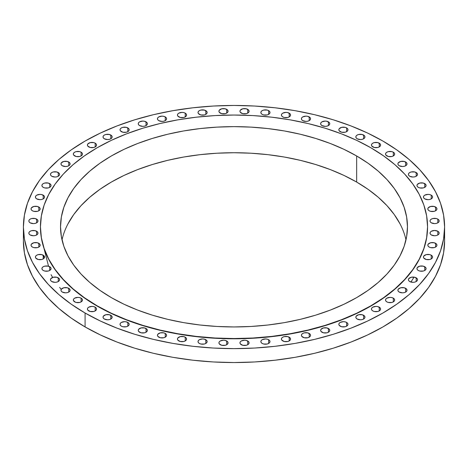 <?xml version="1.0" encoding="UTF-8"?>
<svg xmlns="http://www.w3.org/2000/svg" width="468" height="468" viewBox="0 0 468 468"><rect width="100%" height="100%" fill="white"/><g stroke="black" fill="none" stroke-linecap="round" stroke-linejoin="round"><path stroke-width="0.7" d="M405.686 162.022L405.686 165.748L406.674 164.894L407.02 163.882L406.674 162.876L404.206 161.448L400.707 161.448L398.239 162.876L397.894 163.882A4.563 2.638 180 0 1 400.707 161.448A4.563 2.638 180 0 1 405.686 162.022A4.563 2.638 180 0 1 407.02 163.882A4.563 2.638 180 0 1 404.206 166.315A4.563 2.638 180 0 1 399.227 165.748A4.563 2.638 180 0 1 397.894 163.882L398.239 164.894L399.227 165.748L402.457 166.52L404.206 166.315L405.686 165.748L405.686 162.022M416.198 172.528L416.198 176.261L417.187 175.401L417.532 174.394L417.187 173.388L414.718 171.961L411.22 171.961L409.74 172.528L408.751 173.388L408.406 174.394A4.563 2.638 180 0 1 411.22 171.961A4.563 2.638 180 0 1 416.198 172.528A4.563 2.638 180 0 1 417.532 174.394A4.563 2.638 180 0 1 414.718 176.828A4.563 2.638 180 0 1 409.74 176.261A4.563 2.638 180 0 1 408.406 174.394L408.751 175.401L409.74 176.261L412.969 177.033L414.718 176.828L416.198 176.261L416.198 172.528M424.751 183.62L424.751 187.346L425.74 186.492L426.085 185.486L425.74 184.474L423.265 183.046L419.773 183.046L417.304 184.474L416.953 185.486A4.563 2.638 180 0 1 419.773 183.046A4.563 2.638 180 0 1 424.751 183.62A4.563 2.638 180 0 1 426.085 185.486A4.563 2.638 180 0 1 423.265 187.92A4.563 2.638 180 0 1 418.293 187.346A4.563 2.638 180 0 1 416.953 185.486L417.304 186.492L418.293 187.346L419.773 187.92L423.265 187.92L424.751 187.346L424.751 183.62M431.244 195.162L431.244 198.894L432.233 198.034L432.584 197.028L432.233 196.022L431.244 195.162L429.764 194.594L428.015 194.39L424.792 195.162L423.797 196.022L423.452 197.028A4.563 2.638 180 0 1 426.272 194.594A4.563 2.638 180 0 1 431.244 195.162A4.563 2.638 180 0 1 432.584 197.028A4.563 2.638 180 0 1 429.764 199.462A4.563 2.638 180 0 1 424.792 198.894A4.563 2.638 180 0 1 423.452 197.028L423.797 198.034L424.792 198.894L428.015 199.666L429.764 199.462L431.244 198.894L431.244 195.162M435.614 207.037L435.614 210.764L436.603 209.91L436.954 208.904L436.603 207.891L434.134 206.464L430.642 206.464L428.173 207.891L427.822 208.904A4.563 2.638 180 0 1 430.642 206.464A4.563 2.638 180 0 1 435.614 207.037A4.563 2.638 180 0 1 436.954 208.904A4.563 2.638 180 0 1 434.134 211.337A4.563 2.638 180 0 1 429.162 210.764A4.563 2.638 180 0 1 427.822 208.904L428.173 209.91L429.162 210.764L430.642 211.337L434.134 211.337L435.614 210.764L435.614 207.037M437.814 219.112L437.814 222.838L438.803 221.984L439.154 220.972L438.803 219.966L437.814 219.112L436.334 218.538L432.841 218.538L431.356 219.112L430.367 219.966L430.022 220.972A4.563 2.638 180 0 1 432.841 218.538A4.563 2.638 180 0 1 437.814 219.112A4.563 2.638 180 0 1 439.154 220.972A4.563 2.638 180 0 1 436.334 223.406A4.563 2.638 180 0 1 431.356 222.838A4.563 2.638 180 0 1 430.022 220.972L430.367 221.984L431.356 222.838L434.585 223.61L436.334 223.406L437.814 222.838L437.814 219.112M431.356 231.25L430.367 232.105L430.022 233.111A4.563 2.638 180 0 1 432.841 230.677A4.563 2.638 180 0 1 437.814 231.25L437.814 234.977L438.803 234.123L439.154 233.111L438.803 232.105L437.814 231.25L434.585 230.478L431.356 231.25M431.356 234.977A4.563 2.638 180 0 1 430.022 233.111L430.367 234.123L431.356 234.977L434.585 235.749L436.334 235.544L437.814 234.977L437.814 231.25A4.563 2.638 180 0 1 439.154 233.111A4.563 2.638 180 0 1 436.334 235.544A4.563 2.638 180 0 1 431.356 234.977L431.356 234.977M435.614 243.319L435.614 247.046L436.603 246.191L436.954 245.185L436.603 244.173L434.134 242.746L430.642 242.746L428.173 244.173L427.822 245.185A4.563 2.638 180 0 1 430.642 242.746A4.563 2.638 180 0 1 435.614 243.319A4.563 2.638 180 0 1 436.954 245.185A4.563 2.638 180 0 1 434.134 247.619A4.563 2.638 180 0 1 429.162 247.046A4.563 2.638 180 0 1 427.822 245.185L428.173 246.191L429.162 247.046L430.642 247.619L434.134 247.619L435.614 247.046L435.614 243.319M431.244 255.195L431.244 258.921L432.233 258.067L432.584 257.055L432.233 256.049L431.244 255.195L429.764 254.621L426.272 254.621L423.797 256.049L423.452 257.055A4.563 2.638 180 0 1 426.272 254.621A4.563 2.638 180 0 1 431.244 255.195A4.563 2.638 180 0 1 432.584 257.055A4.563 2.638 180 0 1 429.764 259.494A4.563 2.638 180 0 1 424.792 258.921A4.563 2.638 180 0 1 423.452 257.055L423.797 258.067L426.272 259.494L429.764 259.494L431.244 258.921L431.244 255.195M424.751 266.737L424.751 270.463L425.74 269.609L426.085 268.603L425.74 267.591L423.265 266.163L419.773 266.163L417.304 267.591L416.953 268.603A4.563 2.638 180 0 1 419.773 266.163A4.563 2.638 180 0 1 424.751 266.737A4.563 2.638 180 0 1 426.085 268.603A4.563 2.638 180 0 1 423.265 271.036A4.563 2.638 180 0 1 418.293 270.463A4.563 2.638 180 0 1 416.953 268.603L417.304 269.609L418.293 270.463L419.773 271.036L423.265 271.036L424.751 270.463L424.751 266.737M416.198 277.828L416.198 281.555L417.187 280.701L417.532 279.688L417.187 278.682L414.718 277.255L411.22 277.255L408.751 278.682L408.406 279.688A4.563 2.638 180 0 1 411.22 277.255A4.563 2.638 180 0 1 416.198 277.828A4.563 2.638 180 0 1 417.532 279.688A4.563 2.638 180 0 1 414.718 282.122A4.563 2.638 180 0 1 409.74 281.555A4.563 2.638 180 0 1 408.406 279.688L408.751 280.701L409.74 281.555L412.969 282.327L414.718 282.122L416.198 281.555L416.198 277.828M405.686 288.341L405.686 292.067L406.674 291.213L407.02 290.201L406.674 289.195L404.206 287.767L400.707 287.767L398.239 289.195L397.894 290.201A4.563 2.638 180 0 1 400.707 287.767A4.563 2.638 180 0 1 405.686 288.341A4.563 2.638 180 0 1 407.02 290.201A4.563 2.638 180 0 1 404.206 292.635A4.563 2.638 180 0 1 399.227 292.067A4.563 2.638 180 0 1 397.894 290.201L398.239 291.213L399.227 292.067L402.457 292.839L404.206 292.635L405.686 292.067L405.686 288.341M393.325 298.157L393.325 301.883L394.313 301.029L394.664 300.023L394.313 299.011L393.325 298.157L391.845 297.589L390.101 297.385L386.872 298.157L385.884 299.011L385.533 300.023A4.563 2.638 180 0 1 388.352 297.589A4.563 2.638 180 0 1 393.325 298.157A4.563 2.638 180 0 1 394.664 300.023A4.563 2.638 180 0 1 391.845 302.457A4.563 2.638 180 0 1 386.872 301.883A4.563 2.638 180 0 1 385.533 300.023L385.884 301.029L386.872 301.883L388.352 302.457L391.845 302.457L393.325 301.883L393.325 298.157M379.255 307.178L379.255 310.904L380.25 310.05L380.595 309.044L380.25 308.032L377.775 306.61L376.032 306.405L372.803 307.178L371.814 308.032L371.463 309.044A4.563 2.638 180 0 1 374.283 306.61A4.563 2.638 180 0 1 379.255 307.178A4.563 2.638 180 0 1 380.595 309.044A4.563 2.638 180 0 1 377.775 311.477A4.563 2.638 180 0 1 372.803 310.904A4.563 2.638 180 0 1 371.463 309.044L371.814 310.05L372.803 310.904L374.283 311.477L377.775 311.477L379.255 310.904L379.255 307.178M363.636 315.303L363.636 319.03L364.625 318.176L364.97 317.164L364.625 316.157L362.156 314.73L358.658 314.73L356.189 316.157L355.844 317.164A4.563 2.638 180 0 1 358.658 314.73A4.563 2.638 180 0 1 363.636 315.303A4.563 2.638 180 0 1 364.97 317.164A4.563 2.638 180 0 1 362.156 319.597A4.563 2.638 180 0 1 357.178 319.03A4.563 2.638 180 0 1 355.844 317.164L356.189 318.176L357.178 319.03L360.407 319.802L362.156 319.597L363.636 319.03L363.636 315.303M346.624 322.434L346.624 326.161L347.613 325.307L347.964 324.301L347.613 323.289L346.624 322.434L345.144 321.867L343.395 321.662L340.172 322.434L339.177 323.289L338.832 324.301A4.563 2.638 180 0 1 341.652 321.867A4.563 2.638 180 0 1 346.624 322.434A4.563 2.638 180 0 1 347.964 324.301A4.563 2.638 180 0 1 345.144 326.734A4.563 2.638 180 0 1 340.172 326.161A4.563 2.638 180 0 1 338.832 324.301L339.177 325.307L341.652 326.734L345.144 326.734L346.624 326.161L346.624 322.434M328.419 328.507L328.419 332.233L329.408 331.379L329.753 330.367L329.408 329.361L326.939 327.933L323.441 327.933L320.972 329.361L320.627 330.367A4.563 2.638 180 0 1 323.441 327.933A4.563 2.638 180 0 1 328.419 328.507A4.563 2.638 180 0 1 329.753 330.367A4.563 2.638 180 0 1 326.939 332.806A4.563 2.638 180 0 1 321.961 332.233A4.563 2.638 180 0 1 320.627 330.367L320.972 331.379L323.441 332.806L326.939 332.806L328.419 332.233L328.419 328.507M309.208 333.444L309.208 337.171L310.202 336.316L310.547 335.304L310.202 334.298L307.728 332.871L304.235 332.871L302.755 333.444L301.766 334.298L301.415 335.304A4.563 2.638 180 0 1 304.235 332.871A4.563 2.638 180 0 1 309.208 333.444A4.563 2.638 180 0 1 310.547 335.304A4.563 2.638 180 0 1 307.728 337.744A4.563 2.638 180 0 1 302.755 337.171A4.563 2.638 180 0 1 301.415 335.304L301.766 336.316L304.235 337.744L307.728 337.744L309.208 337.171L309.208 333.444M289.212 337.194L289.212 340.92L290.207 340.066L290.552 339.054L290.207 338.048L287.732 336.621L284.24 336.621L282.76 337.194L281.771 338.048L281.42 339.054A4.563 2.638 180 0 1 284.24 336.621A4.563 2.638 180 0 1 289.212 337.194A4.563 2.638 180 0 1 290.552 339.054A4.563 2.638 180 0 1 287.732 341.494A4.563 2.638 180 0 1 282.76 340.92A4.563 2.638 180 0 1 281.42 339.054L281.771 340.066L284.24 341.494L287.732 341.494L289.212 340.92L289.212 337.194M268.65 339.715L268.65 343.442L269.638 342.588L269.989 341.581L269.638 340.569L268.65 339.715L267.169 339.148L265.42 338.943L262.191 339.715L261.202 340.569L260.857 341.581A4.563 2.638 180 0 1 263.677 339.148A4.563 2.638 180 0 1 268.65 339.715A4.563 2.638 180 0 1 269.989 341.581A4.563 2.638 180 0 1 267.169 344.015A4.563 2.638 180 0 1 262.191 343.442A4.563 2.638 180 0 1 260.857 341.581L261.202 342.588L262.191 343.442L263.677 344.015L267.169 344.015L268.65 343.442L268.65 339.715M247.742 340.985L247.742 344.711L248.73 343.857L249.075 342.851L248.73 341.839L246.262 340.417L244.512 340.213L241.283 340.985L240.295 341.839L239.949 342.851A4.563 2.638 180 0 1 242.763 340.417A4.563 2.638 180 0 1 247.742 340.985A4.563 2.638 180 0 1 249.075 342.851A4.563 2.638 180 0 1 246.262 345.285A4.563 2.638 180 0 1 241.283 344.711A4.563 2.638 180 0 1 239.949 342.851L240.295 343.857L242.763 345.285L246.262 345.285L247.742 344.711L247.742 340.985M226.717 340.985L226.717 344.711L227.705 343.857L228.051 342.851L227.705 341.839L225.237 340.417L223.488 340.213L220.258 340.985L219.27 341.839L218.925 342.851A4.563 2.638 180 0 1 221.738 340.417A4.563 2.638 180 0 1 226.717 340.985A4.563 2.638 180 0 1 228.051 342.851A4.563 2.638 180 0 1 225.237 345.285A4.563 2.638 180 0 1 220.258 344.711A4.563 2.638 180 0 1 218.925 342.851L219.27 343.857L221.738 345.285L225.237 345.285L226.717 344.711L226.717 340.985M205.809 339.715L205.809 343.442L206.797 342.588L207.143 341.581L206.797 340.569L204.323 339.148L202.58 338.943L199.35 339.715L198.362 340.569L198.011 341.581A4.563 2.638 180 0 1 200.831 339.148A4.563 2.638 180 0 1 205.809 339.715A4.563 2.638 180 0 1 207.143 341.581A4.563 2.638 180 0 1 204.323 344.015A4.563 2.638 180 0 1 199.35 343.442A4.563 2.638 180 0 1 198.011 341.581L198.362 342.588L199.35 343.442L200.831 344.015L204.323 344.015L205.809 343.442L205.809 339.715M185.24 337.194L185.24 340.92L186.229 340.066L186.58 339.054L186.229 338.048L185.24 337.194L183.76 336.621L180.268 336.621L177.793 338.048L177.448 339.054A4.563 2.638 180 0 1 180.268 336.621A4.563 2.638 180 0 1 185.24 337.194A4.563 2.638 180 0 1 186.58 339.054A4.563 2.638 180 0 1 183.76 341.494A4.563 2.638 180 0 1 178.788 340.92A4.563 2.638 180 0 1 177.448 339.054L177.793 340.066L180.268 341.494L183.76 341.494L185.24 340.92L185.24 337.194M165.245 333.444L165.245 337.171L166.234 336.316L166.585 335.304L166.234 334.298L165.245 333.444L163.765 332.871L160.272 332.871L157.798 334.298L157.453 335.304A4.563 2.638 180 0 1 160.272 332.871A4.563 2.638 180 0 1 165.245 333.444A4.563 2.638 180 0 1 166.585 335.304A4.563 2.638 180 0 1 163.765 337.744A4.563 2.638 180 0 1 158.792 337.171A4.563 2.638 180 0 1 157.453 335.304L157.798 336.316L160.272 337.744L163.765 337.744L165.245 337.171L165.245 333.444M146.039 328.507L146.039 332.233L147.028 331.379L147.373 330.367L147.028 329.361L144.559 327.933L141.061 327.933L138.592 329.361L138.247 330.367A4.563 2.638 180 0 1 141.061 327.933A4.563 2.638 180 0 1 146.039 328.507A4.563 2.638 180 0 1 147.373 330.367A4.563 2.638 180 0 1 144.559 332.806A4.563 2.638 180 0 1 139.581 332.233A4.563 2.638 180 0 1 138.247 330.367L138.592 331.379L141.061 332.806L144.559 332.806L146.039 332.233L146.039 328.507M127.828 322.434L127.828 326.161L128.823 325.307L129.168 324.301L128.823 323.289L126.348 321.867L124.605 321.662L121.376 322.434L120.387 323.289L120.036 324.301A4.563 2.638 180 0 1 122.856 321.867A4.563 2.638 180 0 1 127.828 322.434A4.563 2.638 180 0 1 129.168 324.301A4.563 2.638 180 0 1 126.348 326.734A4.563 2.638 180 0 1 121.376 326.161A4.563 2.638 180 0 1 120.036 324.301L120.387 325.307L121.376 326.161L122.856 326.734L126.348 326.734L127.828 326.161L127.828 322.434M110.822 315.303L110.822 319.03L111.811 318.176L112.156 317.164L111.811 316.157L109.342 314.73L105.844 314.73L103.375 316.157L103.03 317.164A4.563 2.638 180 0 1 105.844 314.73A4.563 2.638 180 0 1 110.822 315.303A4.563 2.638 180 0 1 112.156 317.164A4.563 2.638 180 0 1 109.342 319.597A4.563 2.638 180 0 1 104.364 319.03A4.563 2.638 180 0 1 103.03 317.164L103.375 318.176L104.364 319.03L107.593 319.802L109.342 319.597L110.822 319.03L110.822 315.303M95.197 307.178L95.197 310.904L96.186 310.05L96.537 309.044L96.186 308.032L95.197 307.178L93.717 306.61L91.968 306.405L88.744 307.178L87.75 308.032L87.405 309.044A4.563 2.638 180 0 1 90.225 306.61A4.563 2.638 180 0 1 95.197 307.178A4.563 2.638 180 0 1 96.537 309.044A4.563 2.638 180 0 1 93.717 311.477A4.563 2.638 180 0 1 88.744 310.904A4.563 2.638 180 0 1 87.405 309.044L87.75 310.05L90.225 311.477L93.717 311.477L95.197 310.904L95.197 307.178M81.128 298.157L81.128 301.883L82.116 301.029L82.467 300.023L82.116 299.011L81.128 298.157L79.648 297.589L77.899 297.385L74.675 298.157L73.687 299.011L73.336 300.023A4.563 2.638 180 0 1 76.155 297.589A4.563 2.638 180 0 1 81.128 298.157A4.563 2.638 180 0 1 82.467 300.023A4.563 2.638 180 0 1 79.648 302.457A4.563 2.638 180 0 1 74.675 301.883A4.563 2.638 180 0 1 73.336 300.023L73.687 301.029L74.675 301.883L76.155 302.457L79.648 302.457L81.128 301.883L81.128 298.157M68.773 288.341L68.773 292.067L69.761 291.213L70.106 290.201L69.761 289.195L67.293 287.767L63.794 287.767L61.326 289.195L60.98 290.201A4.563 2.638 180 0 1 63.794 287.767A4.563 2.638 180 0 1 68.773 288.341A4.563 2.638 180 0 1 70.106 290.201A4.563 2.638 180 0 1 67.293 292.635A4.563 2.638 180 0 1 62.314 292.067A4.563 2.638 180 0 1 60.98 290.201L61.326 291.213L62.314 292.067L65.543 292.839L67.293 292.635L68.773 292.067L68.773 288.341M58.26 277.828L58.26 281.555L59.249 280.701L59.594 279.688L59.249 278.682L56.78 277.255L53.282 277.255L50.813 278.682L50.468 279.688A4.563 2.638 180 0 1 53.282 277.255A4.563 2.638 180 0 1 58.26 277.828A4.563 2.638 180 0 1 59.594 279.688A4.563 2.638 180 0 1 56.78 282.122A4.563 2.638 180 0 1 51.802 281.555A4.563 2.638 180 0 1 50.468 279.688L50.813 280.701L51.802 281.555L55.031 282.327L56.78 282.122L58.26 281.555L58.26 277.828M49.707 266.737L49.707 270.463L50.696 269.609L51.047 268.603L50.696 267.591L48.227 266.163L44.735 266.163L43.249 266.737L42.26 267.591L41.915 268.603A4.563 2.638 180 0 1 44.735 266.163A4.563 2.638 180 0 1 49.707 266.737A4.563 2.638 180 0 1 51.047 268.603A4.563 2.638 180 0 1 48.227 271.036A4.563 2.638 180 0 1 43.249 270.463A4.563 2.638 180 0 1 41.915 268.603L42.26 269.609L43.249 270.463L44.735 271.036L48.227 271.036L49.707 270.463L49.707 266.737M43.208 255.195L43.208 258.921L44.203 258.067L44.548 257.055L44.203 256.049L41.728 254.621L38.236 254.621L36.756 255.195L35.767 256.049L35.416 257.055A4.563 2.638 180 0 1 38.236 254.621A4.563 2.638 180 0 1 43.208 255.195A4.563 2.638 180 0 1 44.548 257.055A4.563 2.638 180 0 1 41.728 259.494A4.563 2.638 180 0 1 36.756 258.921A4.563 2.638 180 0 1 35.416 257.055L35.767 258.067L38.236 259.494L41.728 259.494L43.208 258.921L43.208 255.195M38.838 243.319L38.838 247.046L39.827 246.191L40.178 245.185L39.827 244.173L37.358 242.746L33.866 242.746L31.397 244.173L31.046 245.185A4.563 2.638 180 0 1 33.866 242.746A4.563 2.638 180 0 1 38.838 243.319A4.563 2.638 180 0 1 40.178 245.185A4.563 2.638 180 0 1 37.358 247.619A4.563 2.638 180 0 1 32.386 247.046A4.563 2.638 180 0 1 31.046 245.185L31.397 246.191L32.386 247.046L33.866 247.619L37.358 247.619L38.838 247.046L38.838 243.319M36.644 231.25L36.644 234.977L37.633 234.123L37.978 233.111L37.633 232.105L35.158 230.677L31.666 230.677L30.186 231.25L29.197 232.105L28.846 233.111A4.563 2.638 180 0 1 31.666 230.677A4.563 2.638 180 0 1 36.644 231.25A4.563 2.638 180 0 1 37.978 233.111A4.563 2.638 180 0 1 35.158 235.544A4.563 2.638 180 0 1 30.186 234.977A4.563 2.638 180 0 1 28.846 233.111L29.197 234.123L30.186 234.977L33.415 235.749L35.158 235.544L36.644 234.977L36.644 231.25M36.644 219.112L36.644 222.838L37.633 221.984L37.978 220.972L37.633 219.966L35.158 218.538L31.666 218.538L30.186 219.112L29.197 219.966L28.846 220.972A4.563 2.638 180 0 1 31.666 218.538A4.563 2.638 180 0 1 36.644 219.112A4.563 2.638 180 0 1 37.978 220.972A4.563 2.638 180 0 1 35.158 223.406A4.563 2.638 180 0 1 30.186 222.838A4.563 2.638 180 0 1 28.846 220.972L29.197 221.984L30.186 222.838L33.415 223.61L35.158 223.406L36.644 222.838L36.644 219.112M38.838 207.037L38.838 210.764L39.827 209.91L40.178 208.904L39.827 207.891L37.358 206.464L33.866 206.464L31.397 207.891L31.046 208.904A4.563 2.638 180 0 1 33.866 206.464A4.563 2.638 180 0 1 38.838 207.037A4.563 2.638 180 0 1 40.178 208.904A4.563 2.638 180 0 1 37.358 211.337A4.563 2.638 180 0 1 32.386 210.764A4.563 2.638 180 0 1 31.046 208.904L31.397 209.91L32.386 210.764L33.866 211.337L37.358 211.337L38.838 210.764L38.838 207.037M43.208 195.162L43.208 198.894L44.203 198.034L44.548 197.028L44.203 196.022L41.728 194.594L39.985 194.39L36.756 195.162L35.767 196.022L35.416 197.028A4.563 2.638 180 0 1 38.236 194.594A4.563 2.638 180 0 1 43.208 195.162A4.563 2.638 180 0 1 44.548 197.028A4.563 2.638 180 0 1 41.728 199.462A4.563 2.638 180 0 1 36.756 198.894A4.563 2.638 180 0 1 35.416 197.028L35.767 198.034L36.756 198.894L39.985 199.666L41.728 199.462L43.208 198.894L43.208 195.162M49.707 183.62L49.707 187.346L50.696 186.492L51.047 185.486L50.696 184.474L48.227 183.046L44.735 183.046L43.249 183.62L42.26 184.474L41.915 185.486A4.563 2.638 180 0 1 44.735 183.046A4.563 2.638 180 0 1 49.707 183.62A4.563 2.638 180 0 1 51.047 185.486A4.563 2.638 180 0 1 48.227 187.92A4.563 2.638 180 0 1 43.249 187.346A4.563 2.638 180 0 1 41.915 185.486L42.26 186.492L43.249 187.346L44.735 187.92L48.227 187.92L49.707 187.346L49.707 183.62M58.26 172.528L58.26 176.261L59.249 175.401L59.594 174.394L59.249 173.388L56.78 171.961L53.282 171.961L51.802 172.528L50.813 173.388L50.468 174.394A4.563 2.638 180 0 1 53.282 171.961A4.563 2.638 180 0 1 58.26 172.528A4.563 2.638 180 0 1 59.594 174.394A4.563 2.638 180 0 1 56.78 176.828A4.563 2.638 180 0 1 51.802 176.261A4.563 2.638 180 0 1 50.468 174.394L50.813 175.401L51.802 176.261L55.031 177.033L56.78 176.828L58.26 176.261L58.26 172.528M68.773 162.022L68.773 165.748L69.761 164.894L70.106 163.882L69.761 162.876L67.293 161.448L63.794 161.448L61.326 162.876L60.98 163.882A4.563 2.638 180 0 1 63.794 161.448A4.563 2.638 180 0 1 68.773 162.022A4.563 2.638 180 0 1 70.106 163.882A4.563 2.638 180 0 1 67.293 166.315A4.563 2.638 180 0 1 62.314 165.748A4.563 2.638 180 0 1 60.98 163.882L61.326 164.894L62.314 165.748L65.543 166.52L67.293 166.315L68.773 165.748L68.773 162.022M81.128 152.199L81.128 155.926L82.116 155.072L82.467 154.06L82.116 153.054L81.128 152.199L79.648 151.626L76.155 151.626L74.675 152.199L73.687 153.054L73.336 154.06A4.563 2.638 180 0 1 76.155 151.626A4.563 2.638 180 0 1 81.128 152.199A4.563 2.638 180 0 1 82.467 154.06A4.563 2.638 180 0 1 79.648 156.499A4.563 2.638 180 0 1 74.675 155.926A4.563 2.638 180 0 1 73.336 154.06L73.687 155.072L76.155 156.499L79.648 156.499L81.128 155.926L81.128 152.199M95.197 143.179L95.197 146.905L96.186 146.051L96.537 145.039L96.186 144.033L95.197 143.179L93.717 142.605L90.225 142.605L87.75 144.033L87.405 145.039A4.563 2.638 180 0 1 90.225 142.605A4.563 2.638 180 0 1 95.197 143.179A4.563 2.638 180 0 1 96.537 145.039A4.563 2.638 180 0 1 93.717 147.478A4.563 2.638 180 0 1 88.744 146.905A4.563 2.638 180 0 1 87.405 145.039L87.75 146.051L90.225 147.478L93.717 147.478L95.197 146.905L95.197 143.179M110.822 135.053L110.822 138.785L111.811 137.925L112.156 136.919L111.811 135.913L109.342 134.486L105.844 134.486L104.364 135.053L103.375 135.913L103.03 136.919A4.563 2.638 180 0 1 105.844 134.486A4.563 2.638 180 0 1 110.822 135.053A4.563 2.638 180 0 1 112.156 136.919A4.563 2.638 180 0 1 109.342 139.353A4.563 2.638 180 0 1 104.364 138.785A4.563 2.638 180 0 1 103.03 136.919L103.375 137.925L104.364 138.785L107.593 139.558L109.342 139.353L110.822 138.785L110.822 135.053M127.828 127.922L127.828 131.648L128.823 130.794L129.168 129.782L128.823 128.776L126.348 127.349L122.856 127.349L121.376 127.922L120.387 128.776L120.036 129.782A4.563 2.638 180 0 1 122.856 127.349A4.563 2.638 180 0 1 127.828 127.922A4.563 2.638 180 0 1 129.168 129.782A4.563 2.638 180 0 1 126.348 132.222A4.563 2.638 180 0 1 121.376 131.648A4.563 2.638 180 0 1 120.036 129.782L120.387 130.794L122.856 132.222L126.348 132.222L127.828 131.648L127.828 127.922M146.039 121.85L146.039 125.582L147.028 124.722L147.373 123.716L147.028 122.71L144.559 121.282L142.81 121.077L139.581 121.85L138.592 122.71L138.247 123.716A4.563 2.638 180 0 1 141.061 121.282A4.563 2.638 180 0 1 146.039 121.85A4.563 2.638 180 0 1 147.373 123.716A4.563 2.638 180 0 1 144.559 126.149A4.563 2.638 180 0 1 139.581 125.582A4.563 2.638 180 0 1 138.247 123.716L138.592 124.722L139.581 125.582L142.81 126.354L144.559 126.149L146.039 125.582L146.039 121.85M165.245 116.912L165.245 120.645L166.234 119.785L166.585 118.778L166.234 117.772L165.245 116.912L163.765 116.345L162.016 116.14L158.792 116.912L157.798 117.772L157.453 118.778A4.563 2.638 180 0 1 160.272 116.345A4.563 2.638 180 0 1 165.245 116.912A4.563 2.638 180 0 1 166.585 118.778A4.563 2.638 180 0 1 163.765 121.212A4.563 2.638 180 0 1 158.792 120.645A4.563 2.638 180 0 1 157.453 118.778L157.798 119.785L158.792 120.645L162.016 121.417L163.765 121.212L165.245 120.645L165.245 116.912M185.24 113.162L185.24 116.889L186.229 116.035L186.58 115.029L186.229 114.016L185.24 113.162L183.76 112.595L182.011 112.39L178.788 113.162L177.793 114.016L177.448 115.029A4.563 2.638 180 0 1 180.268 112.595A4.563 2.638 180 0 1 185.24 113.162A4.563 2.638 180 0 1 186.58 115.029A4.563 2.638 180 0 1 183.76 117.462A4.563 2.638 180 0 1 178.788 116.889A4.563 2.638 180 0 1 177.448 115.029L177.793 116.035L180.268 117.462L183.76 117.462L185.24 116.889L185.24 113.162M205.809 110.641L205.809 114.367L206.797 113.513L207.143 112.501L206.797 111.495L204.323 110.068L200.831 110.068L199.35 110.641L198.362 111.495L198.011 112.501A4.563 2.638 180 0 1 200.831 110.068A4.563 2.638 180 0 1 205.809 110.641A4.563 2.638 180 0 1 207.143 112.501A4.563 2.638 180 0 1 204.323 114.941A4.563 2.638 180 0 1 199.35 114.367A4.563 2.638 180 0 1 198.011 112.501L198.362 113.513L200.831 114.941L204.323 114.941L205.809 114.367L205.809 110.641M226.717 109.372L226.717 113.098L227.705 112.244L228.051 111.238L227.705 110.226L225.237 108.798L221.738 108.798L219.27 110.226L218.925 111.238A4.563 2.638 180 0 1 221.738 108.798A4.563 2.638 180 0 1 226.717 109.372A4.563 2.638 180 0 1 228.051 111.238A4.563 2.638 180 0 1 225.237 113.671A4.563 2.638 180 0 1 220.258 113.098A4.563 2.638 180 0 1 218.925 111.238L219.27 112.244L221.738 113.671L225.237 113.671L226.717 113.098L226.717 109.372M247.742 109.372L247.742 113.098L248.73 112.244L249.075 111.238L248.73 110.226L246.262 108.798L242.763 108.798L240.295 110.226L239.949 111.238A4.563 2.638 180 0 1 242.763 108.798A4.563 2.638 180 0 1 247.742 109.372A4.563 2.638 180 0 1 249.075 111.238A4.563 2.638 180 0 1 246.262 113.671A4.563 2.638 180 0 1 241.283 113.098A4.563 2.638 180 0 1 239.949 111.238L240.295 112.244L242.763 113.671L246.262 113.671L247.742 113.098L247.742 109.372M268.65 110.641L268.65 114.367L269.638 113.513L269.989 112.501L269.638 111.495L268.65 110.641L267.169 110.068L263.677 110.068L262.191 110.641L261.202 111.495L260.857 112.501A4.563 2.638 180 0 1 263.677 110.068A4.563 2.638 180 0 1 268.65 110.641A4.563 2.638 180 0 1 269.989 112.501A4.563 2.638 180 0 1 267.169 114.941A4.563 2.638 180 0 1 262.191 114.367A4.563 2.638 180 0 1 260.857 112.501L261.202 113.513L262.191 114.367L263.677 114.941L267.169 114.941L268.65 114.367L268.65 110.641M289.212 113.162L289.212 116.889L290.207 116.035L290.552 115.029L290.207 114.016L287.732 112.595L285.989 112.39L282.76 113.162L281.771 114.016L281.42 115.029A4.563 2.638 180 0 1 284.24 112.595A4.563 2.638 180 0 1 289.212 113.162A4.563 2.638 180 0 1 290.552 115.029A4.563 2.638 180 0 1 287.732 117.462A4.563 2.638 180 0 1 282.76 116.889A4.563 2.638 180 0 1 281.42 115.029L281.771 116.035L282.76 116.889L284.24 117.462L287.732 117.462L289.212 116.889L289.212 113.162M309.208 116.912L309.208 120.645L310.202 119.785L310.547 118.778L310.202 117.772L307.728 116.345L305.984 116.14L302.755 116.912L301.766 117.772L301.415 118.778A4.563 2.638 180 0 1 304.235 116.345A4.563 2.638 180 0 1 309.208 116.912A4.563 2.638 180 0 1 310.547 118.778A4.563 2.638 180 0 1 307.728 121.212A4.563 2.638 180 0 1 302.755 120.645A4.563 2.638 180 0 1 301.415 118.778L301.766 119.785L302.755 120.645L305.984 121.417L307.728 121.212L309.208 120.645L309.208 116.912M328.419 121.85L328.419 125.582L329.408 124.722L329.753 123.716L329.408 122.71L326.939 121.282L325.19 121.077L321.961 121.85L320.972 122.71L320.627 123.716A4.563 2.638 180 0 1 323.441 121.282A4.563 2.638 180 0 1 328.419 121.85A4.563 2.638 180 0 1 329.753 123.716A4.563 2.638 180 0 1 326.939 126.149A4.563 2.638 180 0 1 321.961 125.582A4.563 2.638 180 0 1 320.627 123.716L320.972 124.722L321.961 125.582L325.19 126.354L326.939 126.149L328.419 125.582L328.419 121.85M346.624 127.922L346.624 131.648L347.613 130.794L347.964 129.782L347.613 128.776L346.624 127.922L345.144 127.349L341.652 127.349L339.177 128.776L338.832 129.782A4.563 2.638 180 0 1 341.652 127.349A4.563 2.638 180 0 1 346.624 127.922A4.563 2.638 180 0 1 347.964 129.782A4.563 2.638 180 0 1 345.144 132.222A4.563 2.638 180 0 1 340.172 131.648A4.563 2.638 180 0 1 338.832 129.782L339.177 130.794L341.652 132.222L345.144 132.222L346.624 131.648L346.624 127.922M363.636 135.053L363.636 138.785L364.625 137.925L364.97 136.919L364.625 135.913L362.156 134.486L358.658 134.486L357.178 135.053L356.189 135.913L355.844 136.919A4.563 2.638 180 0 1 358.658 134.486A4.563 2.638 180 0 1 363.636 135.053A4.563 2.638 180 0 1 364.97 136.919A4.563 2.638 180 0 1 362.156 139.353A4.563 2.638 180 0 1 357.178 138.785A4.563 2.638 180 0 1 355.844 136.919L356.189 137.925L357.178 138.785L360.407 139.558L362.156 139.353L363.636 138.785L363.636 135.053M393.325 152.199L393.325 155.926L394.313 155.072L394.664 154.06L394.313 153.054L393.325 152.199L391.845 151.626L388.352 151.626L386.872 152.199L385.884 153.054L385.533 154.06A4.563 2.638 180 0 1 388.352 151.626A4.563 2.638 180 0 1 393.325 152.199A4.563 2.638 180 0 1 394.664 154.06A4.563 2.638 180 0 1 391.845 156.499A4.563 2.638 180 0 1 386.872 155.926A4.563 2.638 180 0 1 385.533 154.06L385.884 155.072L388.352 156.499L391.845 156.499L393.325 155.926L393.325 152.199M379.255 143.179L379.255 146.905L380.25 146.051L380.595 145.039L380.25 144.033L377.775 142.605L374.283 142.605L372.803 143.179L371.814 144.033L371.463 145.039A4.563 2.638 180 0 1 374.283 142.605A4.563 2.638 180 0 1 379.255 143.179A4.563 2.638 180 0 1 380.595 145.039A4.563 2.638 180 0 1 377.775 147.478A4.563 2.638 180 0 1 372.803 146.905A4.563 2.638 180 0 1 371.463 145.039L371.814 146.051L374.283 147.478L377.775 147.478L379.255 146.905L379.255 143.179M75.401 302.229L73.394 300.444M50.216 270.118L49.707 269.006M48.537 266.245L43.992 248.35M43.594 255.44L44.232 258.02M51.047 274.681L52.644 277.442M59.594 287.393L61.214 289.364M414.057 277.132L410.91 282.04M23.4 227.044L23.4 240.956A210.6 121.586 0 0 0 85.082 326.933L85.082 313.016A210.6 121.586 180 0 1 23.4 227.044A210.6 121.586 180 0 1 153.405 114.707A210.6 121.586 180 0 1 382.918 141.067L396.794 149.906L409.108 159.489L419.732 169.726L428.571 180.513L435.532 191.745L440.552 203.323L443.588 215.122L444.6 227.044L443.588 238.961L440.552 250.76L435.532 262.337L428.571 273.569L419.732 284.357L409.108 294.594L396.794 304.177L382.918 313.016L367.602 321.03L351.006 328.138L333.274 334.275L314.595 339.376L295.132 343.395L275.085 346.297L254.645 348.046L234 348.631L213.355 348.046L192.915 346.297L172.867 343.395L153.405 339.376L134.726 334.275L116.994 328.138L100.398 321.03L85.082 313.016L71.206 304.177L58.892 294.594L48.268 284.357L39.429 273.569L32.468 262.337L27.448 250.76L24.412 238.961L23.4 227.044L24.412 215.122L27.448 203.323L32.468 191.745L39.429 180.513L48.268 169.726L58.892 159.489L71.206 149.906L85.082 141.067L100.398 133.052L116.994 125.945L134.726 119.808L153.405 114.707L172.867 110.688L192.915 107.792L213.355 106.037L234 105.452L254.645 106.037L275.085 107.792L295.132 110.688L314.595 114.707L333.274 119.808L351.006 125.945L367.602 133.052L382.918 141.067A210.6 121.586 180 0 1 444.6 227.044A210.6 121.586 180 0 1 314.595 339.376A210.6 121.586 180 0 1 85.082 313.016L85.082 326.933A210.6 121.586 0 0 0 314.595 353.293A210.6 121.586 0 0 0 444.6 240.956A210.6 121.586 0 0 0 444.255 234M40.441 226.916A193.559 111.747 0 0 0 40.441 227.044A193.559 111.747 0 0 0 97.133 306.06L97.133 305.815A193.559 111.747 180 0 1 40.441 226.793A193.559 111.747 180 0 1 159.927 123.552A193.559 111.747 180 0 1 370.867 147.777L383.62 155.903L394.939 164.707L404.703 174.114L412.823 184.029L419.223 194.355L423.838 204.99L426.623 215.842L427.559 226.793L426.623 237.75L423.838 248.596L419.223 259.231L412.823 269.556L404.703 279.472L394.939 288.879L383.62 297.689L370.867 305.815L356.791 313.18L341.535 319.708L325.242 325.348L308.073 330.039L290.189 333.731L271.762 336.398L252.972 338.007L234 338.545L215.028 338.007L196.238 336.398L177.811 333.731L159.927 330.039L142.758 325.348L126.465 319.708L111.208 313.18L97.133 305.815L84.38 297.689L73.061 288.879L63.297 279.472L55.177 269.556L48.777 259.231L44.162 248.596L41.377 237.75L40.441 226.793L41.377 215.842L44.162 204.99L48.777 194.355L55.177 184.029L63.297 174.114L73.061 164.707L84.38 155.903L97.133 147.777L111.208 140.412L126.465 133.877L142.758 128.238L159.927 123.552L177.811 119.855L196.238 117.193L215.028 115.584L234 115.046L252.972 115.584L271.762 117.193L290.189 119.855L308.073 123.552L325.242 128.238L341.535 133.877L356.791 140.412L370.867 147.777A193.559 111.747 180 0 1 427.559 226.793A193.559 111.747 180 0 1 308.073 330.039A193.559 111.747 180 0 1 97.133 305.815L97.133 306.06A193.559 111.747 0 0 0 308.073 330.285A193.559 111.747 0 0 0 427.559 227.044A193.559 111.747 0 0 0 427.559 226.916M405.996 239.838A173.47 100.152 0 0 0 356.663 182.07L356.663 155.973A173.47 100.152 180 0 1 407.47 226.793A173.47 100.152 180 0 1 300.386 319.322A173.47 100.152 180 0 1 111.337 297.613A173.47 100.152 180 0 1 60.53 226.793A173.47 100.152 180 0 1 167.614 134.263A173.47 100.152 180 0 1 356.663 155.973L356.663 182.07A173.47 100.152 0 0 0 178.22 158.049A173.47 100.152 0 0 0 62.004 239.838M356.663 155.973L344.05 149.374L330.373 143.518L315.771 138.469L300.386 134.263L284.357 130.952L267.842 128.565L251.006 127.126L234 126.641L216.994 127.126L200.158 128.565L183.643 130.952L167.614 134.263L152.229 138.469L137.627 143.518L123.95 149.374L111.337 155.973L99.906 163.256L89.762 171.153L81.011 179.583L73.733 188.469L68 197.718L63.864 207.254L61.367 216.976L60.53 226.793L61.367 236.609L63.864 246.332L68 255.867L73.733 265.122L81.011 274.008L89.762 282.438L99.906 290.33L111.337 297.613L123.95 304.212L137.627 310.068L152.229 315.122L167.614 319.322L183.643 322.633L200.158 325.02L216.994 326.465L234 326.945L251.006 326.465L267.842 325.02L284.357 322.633L300.386 319.322L315.771 315.122L330.373 310.068L344.05 304.212L356.663 297.613L368.094 290.33L378.238 282.438L386.989 274.008L394.267 265.122L400 255.867L404.136 246.332L406.633 236.609L407.47 226.793L406.633 216.976L404.136 207.254L400 197.718L394.267 188.469L386.989 179.583L378.238 171.153L368.094 163.256L356.663 155.973M40.441 226.793L41.377 237.996L44.162 248.841L48.777 259.483L55.177 269.808L63.297 279.718L73.061 289.125L84.38 297.935L97.133 306.06L111.208 313.425L126.465 319.96L142.758 325.593L159.927 330.285L177.811 333.982L196.238 336.644L215.028 338.253L234 338.791L252.972 338.253L271.762 336.644L290.189 333.982L308.073 330.285L325.242 325.593L341.535 319.96L356.791 313.425L370.867 306.06L383.62 297.935L394.939 289.125L404.703 279.718L412.823 269.808L419.223 259.483L423.838 248.841L426.623 237.996L427.559 226.793M23.4 240.956L24.412 252.878L27.448 264.677L32.468 276.255L39.429 287.487L48.268 298.274L58.892 308.511L71.206 318.094L85.082 326.933L100.398 334.948L116.994 342.055L134.726 348.192L153.405 353.293L172.867 357.312L192.915 360.208L213.355 361.963L234 362.548L254.645 361.963L275.085 360.208L295.132 357.312L314.595 353.293L333.274 348.192L351.006 342.055L367.602 334.948L382.918 326.933L396.794 318.094L409.108 308.511L419.732 298.274L428.571 287.487L435.532 276.255L440.552 264.677L443.588 252.878L444.6 240.956L444.6 227.044M68 223.815L73.733 214.56L81.011 205.674L89.762 197.244L99.906 189.347L111.337 182.07L123.95 175.465L137.627 169.609L152.229 164.56L167.614 160.354L183.643 157.043L200.158 154.656L216.994 153.217L234 152.732L251.006 153.217L267.842 154.656L284.357 157.043L300.386 160.354L315.771 164.56L330.373 169.609L344.05 175.465L356.663 182.07L368.094 189.347L378.238 197.244L386.989 205.674L394.267 214.56L400 223.815"/></g></svg>
